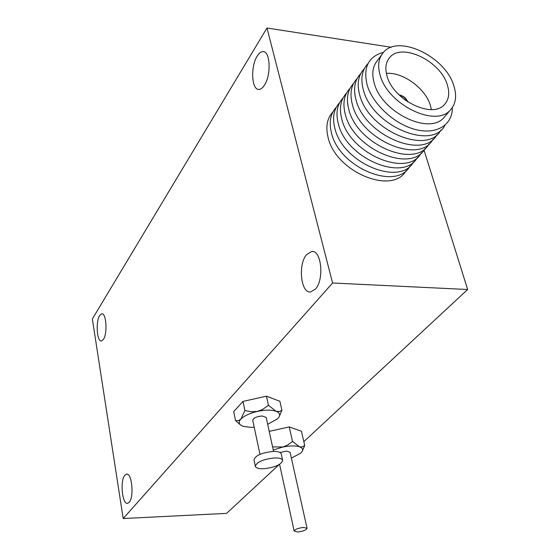 <?xml version="1.0" encoding="UTF-8"?>
<svg xmlns="http://www.w3.org/2000/svg" width="560" height="560" viewBox="0 0 560 560"><rect width="100%" height="100%" fill="white"/><g stroke="black" fill="none" stroke-linecap="round" stroke-linejoin="round"><path stroke-width="0.84" d="M267.673 424.333L277.732 418.684L279.181 416.759C280.315 414.365 279.258 412.531 276.003 411.257C271.376 409.738 265.181 409.787 257.425 411.404C249.732 413.231 244.223 415.793 240.905 419.083C238.784 421.442 238.686 423.437 240.611 425.061L243.187 426.377L251.258 427.378L254.212 427.231M282.667 460.404L281.246 453.957C280.679 452.228 278.061 451.388 273.392 451.423C261.884 452.62 255.416 455.42 253.988 459.823L255.339 466.291C255.92 468.027 258.587 468.86 263.333 468.776C274.771 467.558 281.218 464.765 282.667 460.404C282.107 458.703 279.482 457.877 274.799 457.926C263.27 459.144 256.788 461.93 255.339 466.291M273.56 451.423L266.175 417.424L262.248 415.996C256.585 416.528 253.414 417.97 252.742 420.308L259.952 454.349M279.181 416.759L281.911 410.263L279.286 411.551L276.003 411.257L268.457 405.279L262.577 409.465L257.425 411.404L251.069 411.768L244.902 410.529L240.905 419.083L238.651 420.581L235.543 420.595L240.611 425.061M281.911 410.263L279.895 401.289L266.462 396.186L242.991 401.415L233.702 411.586L235.543 420.595M244.902 410.529L242.991 401.415M268.457 405.279L266.462 396.186M297.787 531.972C303.205 531.293 306.299 530.068 307.062 528.29L303.478 527.443C298.039 528.122 294.938 529.347 294.175 531.125L297.787 531.972M280.07 452.55L286.496 451.08L290.052 452.228L307.062 528.29M129.157 502.369L127.638 503.321C122.192 504.833 119.847 480.501 124.873 475.216L126.511 474.152C131.929 472.535 134.302 497.329 129.157 502.369M103.439 339.374L101.423 340.977C96.908 341.95 95.536 321.587 99.673 315.49L101.78 313.768C106.288 312.725 107.66 333.473 103.439 339.374M264.432 85.19C262.605 88.018 260.722 89.425 258.783 89.404C251.538 89.873 250.439 66.423 257.187 56.119C259.07 53.081 261.037 51.576 263.081 51.604C270.34 51.1 271.334 75.201 264.432 85.19M315.322 289.198L310.555 291.963C300.776 293.44 297.829 264.229 306.677 254.52L311.78 251.468C321.517 249.921 324.415 279.923 315.322 289.198M92.351 318.99L266.973 28L332.584 283.003L123.193 518.539L92.351 318.99M391.328 47.271L266.973 28M291.375 458.15L300.678 453.187L302.267 451.192C303.156 449.239 302.197 447.769 299.411 446.782C295.204 445.536 289.485 445.669 282.268 447.174L273.259 450.037M302.267 451.192L304.717 445.543L301.42 431.221L289.24 426.909L269.206 431.375M304.717 445.543L301.987 446.992L299.411 446.782L292.516 441.427L289.24 426.909M292.516 441.427L287.798 444.941L283.094 446.971L272.832 446.922M423.997 150.017L467.649 289.506L303.821 441.658M278.985 464.723L226.611 513.366L123.193 518.539M467.649 289.506L332.584 283.003M407.477 101.682C405.797 98.217 403.095 96.047 399.371 95.172M387.065 76.181C393.267 100.107 432.369 119.161 444.423 104.58C448.945 99.638 449.89 93.016 447.265 84.714C440.377 60.774 401.352 42.196 389.522 57.736C385.679 62.391 384.86 68.544 387.065 76.181M431.396 109.585L430.346 105.238C425.313 88.263 402.759 71.883 386.351 73.388M381.633 54.81L377.244 60.802C372.631 66.472 371.623 73.913 374.22 83.125C381.563 112.252 429.079 135.366 443.863 117.656L445.613 115.598M453.789 85.638C445.277 56.357 397.537 33.677 383.089 52.822C378.476 58.485 377.489 65.947 380.135 75.201C387.625 104.461 435.47 127.848 450.254 110.138C455.882 104.055 457.058 95.886 453.789 85.638M383.544 52.311C368.452 56.462 362.985 67.34 367.136 84.945C372.694 104.188 394.555 124.327 415.618 129.563C436.723 134.974 452.683 124.852 452.326 107.625M368.053 63.546C361.907 69.993 360.36 78.806 363.405 89.985C372.169 125.804 432.166 151.011 444.934 125.307M364.378 68.6C358.26 75.047 356.706 83.839 359.709 94.976C368.361 130.662 428.057 155.673 440.881 130.039M360.745 73.605C354.648 80.052 353.087 88.823 356.055 99.911C364.595 135.471 423.99 160.279 436.877 134.715M357.147 78.554C351.078 85.008 349.503 93.751 352.436 104.79C360.864 140.231 419.965 164.843 432.901 139.349M353.591 83.454C347.536 89.908 345.961 98.63 348.859 109.627C357.175 144.942 415.982 169.365 428.974 143.927M350.063 88.305C344.036 94.759 342.454 103.46 345.317 114.408C353.528 149.604 412.041 173.831 425.082 148.463M346.577 93.107C340.571 99.561 338.982 108.241 341.81 119.14C349.916 154.217 408.142 178.262 421.232 152.957M343.119 97.86C337.141 104.321 335.545 112.973 338.338 123.83C346.339 158.781 404.285 182.637 417.424 157.402M339.703 102.564C333.746 109.025 332.143 117.656 334.901 128.464C342.804 163.296 400.463 186.977 413.651 161.805M336.315 107.226C330.379 113.68 328.776 122.297 331.499 133.056C339.297 167.769 396.683 191.268 409.913 166.166M332.969 111.839C327.054 118.293 325.437 126.882 328.132 137.606C335.832 172.193 392.945 195.517 406.21 170.478M407.897 101.955C406.126 98.07 403.158 95.69 399.007 94.822M406.063 100.716L400.617 96.341M311.78 251.468L312.795 251.531M263.081 51.604L263.704 51.695M126.511 474.152L126.889 474.138M294.175 531.125L279.587 464.373M443.863 117.656L450.254 110.138M388.311 59.36L389.522 57.736"/></g></svg>
